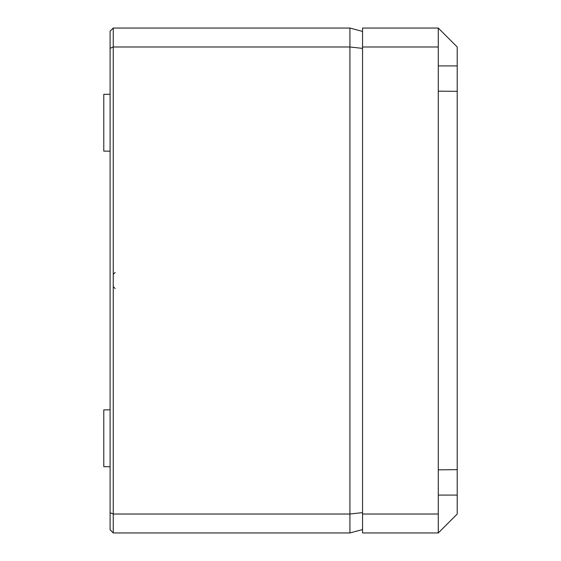 <?xml version="1.0" encoding="UTF-8"?>
<svg xmlns="http://www.w3.org/2000/svg" width="561" height="561" viewBox="0 0 561 561"><rect width="100%" height="100%" fill="white"/><g stroke="black" fill="none" stroke-linecap="round" stroke-linejoin="round"><path stroke-width="0.84" d="M113.252 532.95L113.252 514.016L349.924 514.016L349.924 532.95L113.252 532.95L110.096 529.794L110.096 31.206L113.252 28.05L349.924 28.05L362.546 31.43M110.096 466.738L103.785 466.682L103.785 409.881L110.096 409.825M110.096 151.175L103.785 151.119L103.785 94.318L110.096 94.262M362.546 160.825L362.546 158.377M362.546 499.683L362.546 498.729M110.096 512.712L113.252 514.016L113.252 46.984L349.924 46.984L349.924 28.05M362.546 512.614L349.924 514.016L349.924 46.984L362.546 48.386M110.096 48.288L113.252 46.984L113.252 28.05M349.924 532.95L362.546 529.57M438.281 532.95L362.546 532.95L362.546 28.05L438.281 28.05L438.281 532.95L457.215 514.016L457.215 469.669L438.281 469.838M362.546 514.016L438.281 514.016M362.546 46.984L438.281 46.984M457.215 469.669L457.215 91.331L438.281 91.163M457.215 91.331L457.215 65.918L438.281 65.918M438.281 28.05L457.215 46.984L457.215 65.918M457.215 495.083L438.281 495.083M115.145 288.543L113.252 286.65M115.145 272.457L113.252 274.35"/></g></svg>
